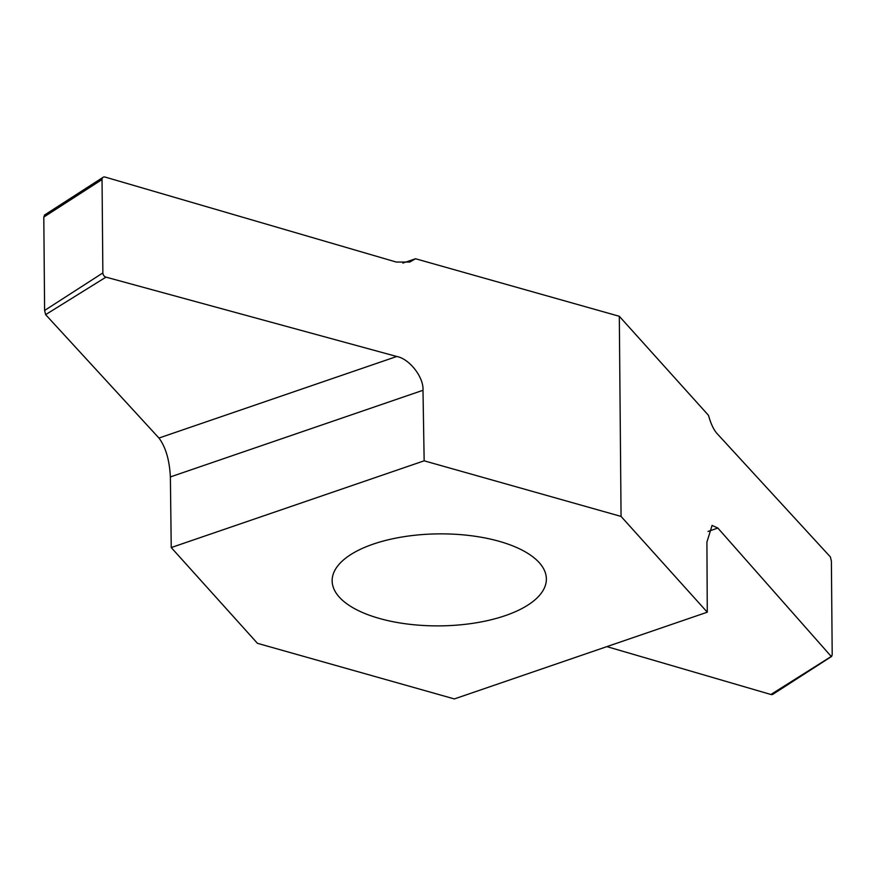 <?xml version="1.0" encoding="UTF-8"?>
<svg xmlns="http://www.w3.org/2000/svg" width="876" height="876" viewBox="0 0 876 876"><rect width="100%" height="100%" fill="white"/><g stroke="black" fill="none" stroke-linecap="round" stroke-linejoin="round"><path stroke-width="1.31" d="M402.84 263.096L415.52 258.748L619.31 316.291L621.062 516.424L424.159 460.82L422.988 390.291C423.918 377.37 409.486 358.777 396.751 356.488L105.974 277.134A3.69 2.759 -122.8 0 1 102.864 272.929L44.61 310.454L45.629 314.637L158.961 438.044C165.674 447.034 169.473 459.988 170.382 476.927L171.236 547.555L424.159 460.82M606.882 646.619L770.891 694.493A3.69 2.759 57.2 0 0 772.895 694.274L831.653 656.409L832.2 654.492L831.39 561.111L830.371 556.928L716.886 433.368C713.601 429.634 710.808 423.634 708.498 415.355L619.31 316.291M350.444 554.793A107.113 46.012 -0.5 0 1 470.368 535.63A107.113 46.012 -0.5 0 1 546.372 578.937A107.113 46.012 -0.5 0 1 439.664 625.88A107.113 46.012 -0.5 0 1 332.146 580.81A107.113 46.012 -0.5 0 1 350.444 554.793M770.891 694.493L831.236 656.474L717.86 528.064L712.078 525.414L706.91 542.102L707.282 612.193L621.062 516.424M171.236 547.555L257.456 643.323L454.348 698.928L707.282 612.193M415.52 258.748L409.749 262.055L396.27 262.055L105.109 177.072A3.69 2.759 -122.8 0 0 103.105 177.291A3.69 2.759 -122.8 0 0 102.043 179.536L102.864 272.929M44.764 215.091L43.8 217.073L44.61 310.454M45.629 314.637L105.974 277.134M102.043 179.536L43.8 217.073M396.751 356.488L158.961 438.044M170.382 476.927L422.988 390.291M708.038 531.425L717.86 528.064M103.105 177.291L44.347 215.157"/></g></svg>
